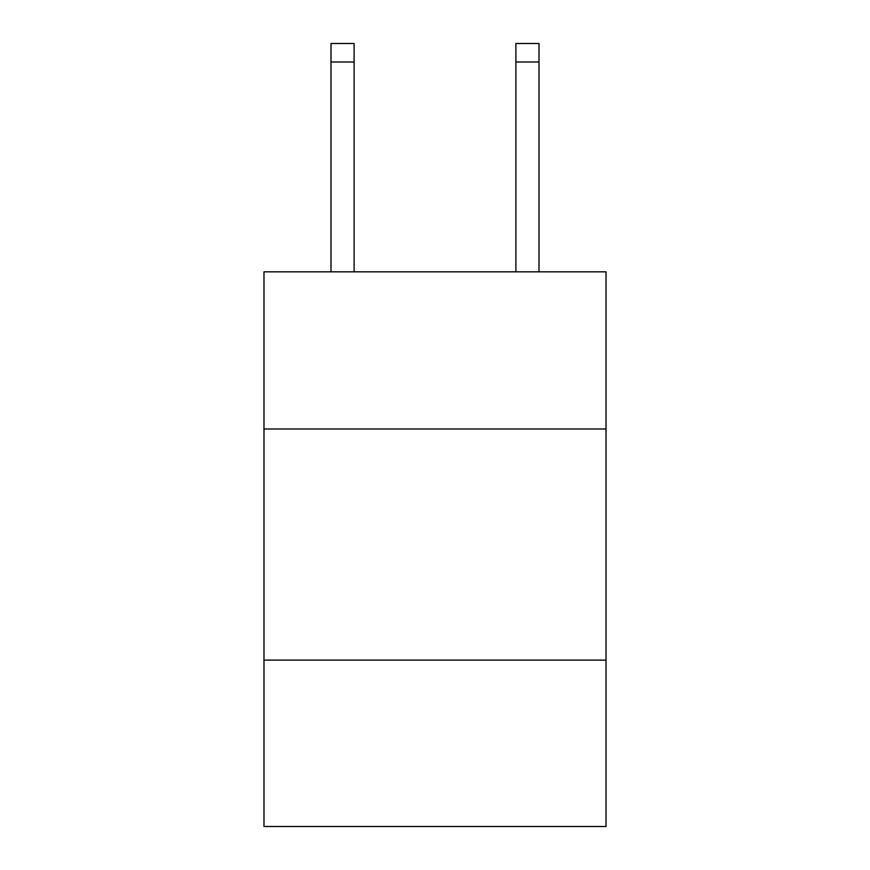 <?xml version="1.0" encoding="UTF-8"?>
<svg xmlns="http://www.w3.org/2000/svg" width="870" height="870" viewBox="0 0 870 870"><rect width="100%" height="100%" fill="white"/><g stroke="black" fill="none" stroke-linecap="round" stroke-linejoin="round"><path stroke-width="1.3" d="M606.02 428.986L606.02 271.832L263.98 271.832L263.98 428.986L606.02 428.986L606.02 826.5L263.98 826.5L263.98 428.986M606.02 660.102L263.98 660.102M354.112 271.832L354.112 61.987L331.002 61.987L331.002 43.5L354.112 43.5L354.112 61.987M331.002 271.832L331.002 61.987M538.998 271.832L538.998 43.5L515.888 43.5L515.888 271.832M354.112 43.5L331.002 43.5M515.888 61.987L538.998 61.987"/></g></svg>
